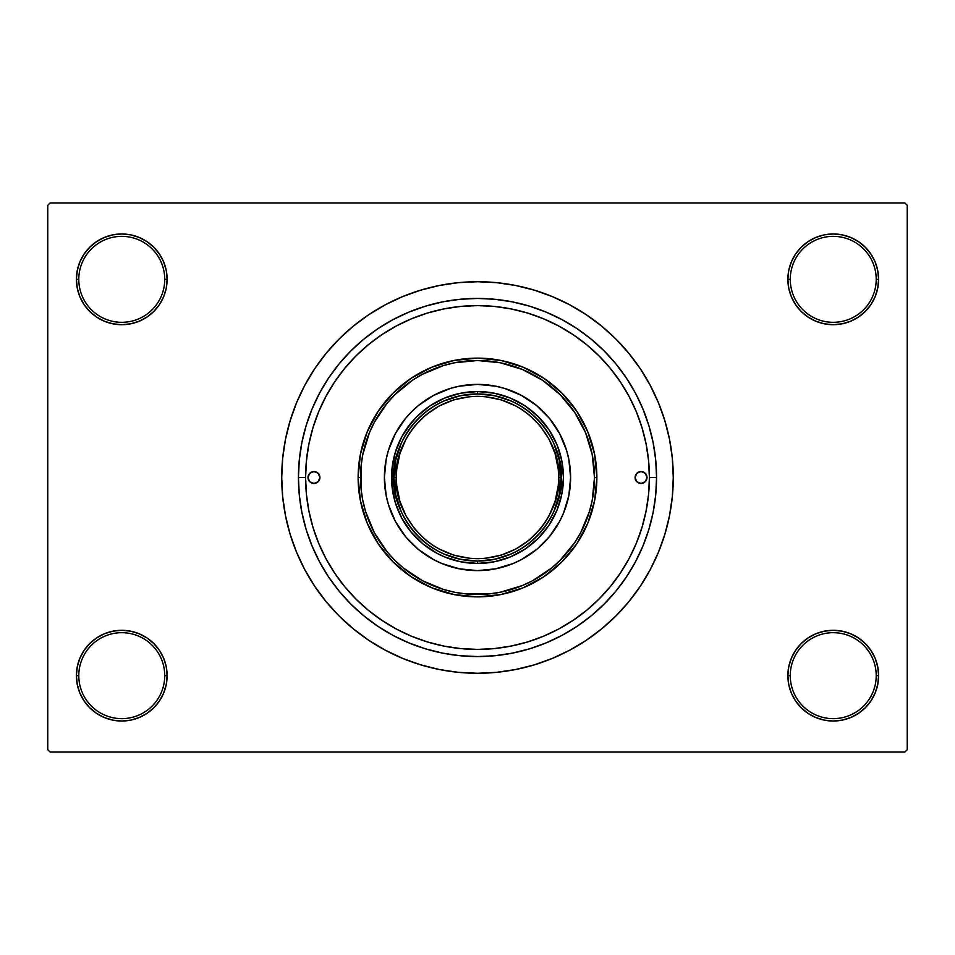 <?xml version="1.0" encoding="UTF-8"?>
<svg xmlns="http://www.w3.org/2000/svg" width="955" height="955" viewBox="0 0 955 955"><rect width="100%" height="100%" fill="white"/><g stroke="black" fill="none" stroke-linecap="round" stroke-linejoin="round"><path stroke-width="1.43" d="M808.037 637.94L801.161 643.586L795.515 650.462L791.325 658.305L788.746 666.817L787.875 675.663L790.263 675.663A42.975 42.975 0 0 0 833.238 718.638A42.975 42.975 0 0 0 876.213 675.663A42.975 42.975 0 0 0 833.238 632.688A42.975 42.975 0 0 0 790.263 675.663L787.875 675.663A45.363 45.363 0 0 1 833.238 630.3A45.363 45.363 0 0 1 878.6 675.663L876.213 675.663A42.975 42.975 0 0 1 833.238 718.638A42.975 42.975 0 0 1 790.263 675.663A42.975 42.975 0 0 1 833.238 632.688A42.975 42.975 0 0 1 876.213 675.663L878.6 675.663L877.729 666.817L875.15 658.305L870.96 650.462L865.314 643.586L858.438 637.94L850.595 633.75L842.083 631.171L833.238 630.3L824.392 631.171L815.88 633.75L808.037 637.94L801.161 643.586L795.515 650.462L791.325 658.305L788.746 666.817L787.875 675.663L788.746 684.508L791.325 693.02L795.515 700.863L801.161 707.739L808.037 713.385L815.88 717.575L824.392 720.154L833.238 721.025L842.083 720.154L850.595 717.575L858.438 713.385L865.314 707.739L870.96 700.863L875.15 693.02L877.729 684.508L878.6 675.663A45.363 45.363 0 0 1 833.238 721.025A45.363 45.363 0 0 1 787.875 675.663L788.746 684.508L791.325 693.02L795.515 700.863L801.161 707.739M153.839 707.739L159.485 700.863L163.675 693.02L166.254 684.508L167.125 675.663A45.363 45.363 0 0 1 121.763 721.025A45.363 45.363 0 0 1 76.4 675.663L78.788 675.663A42.975 42.975 0 0 0 121.763 718.638A42.975 42.975 0 0 0 164.738 675.663A42.975 42.975 0 0 0 121.763 632.688A42.975 42.975 0 0 0 78.788 675.663L76.4 675.663A45.363 45.363 0 0 1 121.763 630.3A45.363 45.363 0 0 1 167.125 675.663L164.738 675.663A42.975 42.975 0 0 1 121.763 718.638A42.975 42.975 0 0 1 78.788 675.663A42.975 42.975 0 0 1 121.763 632.688A42.975 42.975 0 0 1 164.738 675.663L167.125 675.663L166.254 666.817L163.675 658.305L159.485 650.462L153.839 643.586L146.963 637.94L139.12 633.75L130.608 631.171L121.763 630.3L112.917 631.171L104.405 633.75L96.562 637.94L89.686 643.586L84.04 650.462L79.85 658.305L77.271 666.817L76.4 675.663L77.271 684.508L79.85 693.02L84.04 700.863L89.686 707.739L96.562 713.385L104.405 717.575L112.917 720.154L121.763 721.025L130.608 720.154L139.12 717.575L146.963 713.385L153.839 707.739L159.485 700.863L163.675 693.02L166.254 684.508L167.125 675.663L166.254 666.817L163.675 658.305L159.485 650.462L153.839 643.586L146.963 637.94M146.963 317.06L153.839 311.414L159.485 304.538L163.675 296.695L166.254 288.183L167.125 279.338A45.363 45.363 0 0 1 121.763 324.7A45.363 45.363 0 0 1 76.4 279.338L78.788 279.338A42.975 42.975 0 0 0 121.763 322.312A42.975 42.975 0 0 0 164.738 279.338A42.975 42.975 0 0 0 121.763 236.363A42.975 42.975 0 0 0 78.788 279.338L76.4 279.338A45.363 45.363 0 0 1 121.763 233.975A45.363 45.363 0 0 1 167.125 279.338L164.738 279.338A42.975 42.975 0 0 1 121.763 322.312A42.975 42.975 0 0 1 78.788 279.338A42.975 42.975 0 0 1 121.763 236.363A42.975 42.975 0 0 1 164.738 279.338L167.125 279.338L166.254 270.492L163.675 261.98L159.485 254.137L153.839 247.261L146.963 241.615L139.12 237.425L130.608 234.846L121.763 233.975L112.917 234.846L104.405 237.425L96.562 241.615L89.686 247.261L84.04 254.137L79.85 261.98L77.271 270.492L76.4 279.338L77.271 288.183L79.85 296.695L84.04 304.538L89.686 311.414L96.562 317.06L104.405 321.25L112.917 323.829L121.763 324.7L130.608 323.829L139.12 321.25L146.963 317.06L153.839 311.414L159.485 304.538L163.675 296.695L166.254 288.183L167.125 279.338L166.254 270.492L163.675 261.98L159.485 254.137L153.839 247.261M801.161 247.261L795.515 254.137L791.325 261.98L788.746 270.492L787.875 279.338L790.263 279.338A42.975 42.975 0 0 0 833.238 322.312A42.975 42.975 0 0 0 876.213 279.338A42.975 42.975 0 0 0 833.238 236.363A42.975 42.975 0 0 0 790.263 279.338L787.875 279.338A45.363 45.363 0 0 1 833.238 233.975A45.363 45.363 0 0 1 878.6 279.338L876.213 279.338A42.975 42.975 0 0 1 833.238 322.312A42.975 42.975 0 0 1 790.263 279.338A42.975 42.975 0 0 1 833.238 236.363A42.975 42.975 0 0 1 876.213 279.338L878.6 279.338L877.729 270.492L875.15 261.98L870.96 254.137L865.314 247.261L858.438 241.615L850.595 237.425L842.083 234.846L833.238 233.975L824.392 234.846L815.88 237.425L808.037 241.615L801.161 247.261L795.515 254.137L791.325 261.98L788.746 270.492L787.875 279.338L788.746 288.183L791.325 296.695L795.515 304.538L801.161 311.414L808.037 317.06L815.88 321.25L824.392 323.829L833.238 324.7L842.083 323.829L850.595 321.25L858.438 317.06L865.314 311.414L870.96 304.538L875.15 296.695L877.729 288.183L878.6 279.338A45.363 45.363 0 0 1 833.238 324.7A45.363 45.363 0 0 1 787.875 279.338L788.746 288.183L791.325 296.695L795.515 304.538L801.161 311.414L808.037 317.06M656.562 477.5L649.4 477.5L656.562 477.5L655.703 495.048L653.125 512.429L648.851 529.476L642.93 546.021L635.421 561.91L626.385 576.987L615.915 591.097L604.121 604.121L591.097 615.915L576.987 626.385L561.91 635.421L546.021 642.93L529.476 648.851L512.429 653.125L495.048 655.703L477.5 656.562L459.952 655.703L442.571 653.125L425.524 648.851L408.979 642.93L393.09 635.421L378.013 626.385L363.903 615.915L350.879 604.121L339.085 591.097L328.615 576.987L319.579 561.91L312.07 546.021L306.149 529.476L301.876 512.429L299.297 495.048L298.438 477.5A179.062 179.062 0 0 1 477.5 298.438A179.062 179.062 0 0 1 656.562 477.5A179.062 179.062 0 0 1 477.5 656.562A179.062 179.062 0 0 1 298.438 477.5L299.297 459.952L301.876 442.571L306.149 425.524L312.07 408.979L319.579 393.09L328.615 378.013L339.085 363.903L350.879 350.879L363.903 339.085L378.013 328.615L393.09 319.579L408.979 312.07L425.524 306.149L442.571 301.876L459.952 299.297L477.5 298.438L495.048 299.297L512.429 301.876L529.476 306.149L546.021 312.07L561.91 319.579L576.987 328.615L591.097 339.085L604.121 350.879L615.915 363.903L626.385 378.013L635.421 393.09L642.93 408.979L648.851 425.524L653.125 442.571L655.703 459.952L656.562 477.5M305.6 477.5L298.438 477.5L305.6 477.5A171.9 171.9 0 0 1 477.5 305.6A171.9 171.9 0 0 1 649.4 477.5A171.9 171.9 0 0 1 477.5 649.4A171.9 171.9 0 0 1 305.6 477.5L306.424 494.344L308.907 511.032L313.001 527.399L318.683 543.288L325.894 558.532L334.572 573L344.624 586.549L355.952 599.048L368.451 610.376L382 620.428L396.468 629.106L411.712 636.317L427.601 641.999L443.968 646.093L460.656 648.576L477.5 649.4L494.344 648.576L511.032 646.093L527.399 641.999L543.288 636.317L558.532 629.106L573 620.428L586.549 610.376L599.048 599.048L610.376 586.549L620.428 573L629.106 558.532L636.317 543.288L641.999 527.399L646.093 511.032L648.576 494.344L649.4 477.5L648.576 460.656L646.093 443.968L641.999 427.601L636.317 411.712L629.106 396.468L620.428 382L610.376 368.451L599.048 355.952L586.549 344.624L573 334.572L558.532 325.894L543.288 318.683L527.399 313.001L511.032 308.907L494.344 306.424L477.5 305.6L460.656 306.424L443.968 308.907L427.601 313.001L411.712 318.683L396.468 325.894L382 334.572L368.451 344.624L355.952 355.952L344.624 368.451L334.572 382L325.894 396.468L318.683 411.712L313.001 427.601L308.907 443.968L306.424 460.656L305.6 477.464M673.275 477.5A195.775 195.775 0 0 1 477.5 673.275A195.775 195.775 0 0 1 281.725 477.5A195.775 195.775 0 0 1 477.5 281.725A195.775 195.775 0 0 1 673.275 477.5L672.332 458.316L669.515 439.312L664.847 420.666L658.377 402.58L650.164 385.211L640.28 368.737L628.832 353.302L615.939 339.061L601.698 326.168L586.263 314.72L569.789 304.836L552.42 296.623L534.334 290.153L515.688 285.485L496.684 282.668L477.5 281.725L458.316 282.668L439.312 285.485L420.666 290.153L402.58 296.623L385.211 304.836L368.737 314.72L353.302 326.168L339.061 339.061L326.168 353.302L314.72 368.737L304.836 385.211L296.623 402.58L290.153 420.666L285.485 439.312L282.668 458.316L281.725 477.5L282.668 496.684L285.485 515.688L290.153 534.334L296.623 552.42L304.836 569.789L314.72 586.263L326.168 601.698L339.061 615.939L353.302 628.832L368.737 640.28L385.211 650.164L402.58 658.377L420.666 664.847L439.312 669.515L458.316 672.332L477.5 673.275L496.684 672.332L515.688 669.515L534.334 664.847L552.42 658.377L569.789 650.164L586.263 640.28L601.698 628.832L615.939 615.939L628.832 601.698L640.28 586.263L650.164 569.789L658.377 552.42L664.847 534.334L669.515 515.688L672.332 496.684L673.275 477.5M904.863 752.062L50.138 752.062L47.75 749.675L47.75 205.325L50.138 202.938L904.863 202.938L50.138 202.938L47.75 205.325L47.75 749.675L50.138 752.062L904.863 752.062L907.25 749.675L907.25 205.325L907.25 749.675L904.863 752.062M637.057 413.551L634.621 407.761M630.419 398.975L627.316 393.209M573.489 334.895L569.801 332.483M559.857 326.61L554.569 323.84M514.841 309.707L508.502 308.417M399.596 324.27L393.806 327.35M385.474 332.304L380.174 335.814M371.949 341.83L367.424 345.471M314.159 423.936L312.249 430.156M308.179 447.847L306.245 462.614M306.34 493.437L306.901 498.629M312.249 524.844L314.159 531.064M367.424 609.529L371.949 613.182M380.174 619.186L385.51 622.708M492.637 648.732L498.737 648.087M508.502 646.583L514.864 645.293M554.569 631.16L559.857 628.39M627.316 561.791L630.419 556.025M904.863 202.938L907.25 205.325L904.863 202.938M423.745 665.754L437.653 669.18M518.828 668.858L534.334 664.847M531.255 289.246L517.347 285.82M436.172 286.142L420.666 290.153M842.083 234.846L833.238 233.975L824.392 234.846M815.88 321.25L824.392 323.829L833.238 324.7L842.083 323.829L850.595 321.25M130.608 234.846L121.763 233.975L112.917 234.846M89.686 311.414L96.562 317.06M104.405 321.25L112.917 323.829L121.763 324.7L130.608 323.829L139.12 321.25M139.12 633.75L130.608 631.171L121.763 630.3L112.917 631.171L104.405 633.75M112.917 720.154L121.763 721.025L130.608 720.154M865.314 643.586L858.438 637.94M850.595 633.75L842.083 631.171L833.238 630.3L824.392 631.171L815.88 633.75M824.392 720.154L833.238 721.025L842.083 720.154M642.058 527.22L641.569 528.784M319.925 477.5A5.969 5.969 0 0 1 313.956 483.469A5.969 5.969 0 0 1 307.988 477.5L309.73 473.274L313.956 471.531L318.182 473.274L319.925 477.5L318.182 481.726L313.956 483.469L309.73 481.726L307.988 477.5A5.969 5.969 0 0 1 313.956 471.531A5.969 5.969 0 0 1 319.925 477.5L319.806 478.67M647.013 477.5A5.969 5.969 0 0 1 641.044 483.469A5.969 5.969 0 0 1 635.075 477.5L636.818 473.274L641.044 471.531L645.27 473.274L647.013 477.5L645.27 481.726L641.044 483.469L636.818 481.726L635.075 477.5A5.969 5.969 0 0 1 641.044 471.531A5.969 5.969 0 0 1 647.013 477.5M384.388 477.536A93.113 93.113 0 0 0 405.529 536.567L395.382 521.394L388.399 504.526L386.178 495.669L384.388 477.5L386.178 459.331L388.399 450.474L395.382 433.606L405.529 418.433L411.665 411.665L418.433 405.529L433.606 395.382L450.474 388.399L459.331 386.178L477.5 384.388L495.669 386.178L504.526 388.399L521.394 395.382L536.567 405.529L549.471 418.433L559.618 433.606L566.601 450.474L568.822 459.331L570.613 477.5A93.113 93.113 0 0 1 477.5 570.613A93.113 93.113 0 0 1 384.388 477.5A93.113 93.113 0 0 1 477.5 384.388A93.113 93.113 0 0 1 570.613 477.5L568.822 495.669L563.522 513.133L559.618 521.394L549.471 536.567A93.113 93.113 0 0 0 570.613 477.536M477.536 570.613A93.113 93.113 0 0 0 536.567 549.471L521.394 559.618L513.133 563.522L495.669 568.822L477.5 570.613L459.331 568.822L441.867 563.522L433.606 559.618L418.433 549.471A93.113 93.113 0 0 0 477.464 570.613M358.125 477.5L360.513 477.5A116.988 116.988 0 0 1 477.5 360.513A116.988 116.988 0 0 1 594.488 477.5L596.875 477.5A119.375 119.375 0 0 0 477.5 358.125A119.375 119.375 0 0 0 358.125 477.5A119.375 119.375 0 0 1 477.5 358.125A119.375 119.375 0 0 1 596.875 477.5L594.583 500.79L587.791 523.185L576.76 543.825L561.91 561.91L543.825 576.76L523.185 587.791L500.79 594.583L477.5 596.875L454.21 594.583L431.815 587.791L411.175 576.76L393.09 561.91L378.24 543.825L367.209 523.185L360.417 500.79L358.125 477.5L360.417 454.21L367.209 431.815L378.24 411.175L393.09 393.09L411.175 378.24L431.815 367.209L454.21 360.417L477.5 358.125L500.79 360.417L523.185 367.209L543.825 378.24L561.91 393.09L576.76 411.175L587.791 431.815L594.583 454.21L596.875 477.5A119.375 119.375 0 0 1 477.5 596.875A119.375 119.375 0 0 1 358.125 477.5A119.375 119.375 0 0 0 477.5 596.875A119.375 119.375 0 0 0 596.875 477.5L594.488 477.5L592.243 454.676L585.582 432.734L574.767 412.5L560.227 394.773L542.5 380.233L522.266 369.418L500.325 362.757L477.5 360.513L454.676 362.757L443.538 365.55L422.349 374.324L412.5 380.233L394.773 394.773L387.062 403.285L374.324 422.349L369.418 432.734L362.757 454.676L361.074 466.028L361.074 488.972L362.757 500.325L365.55 511.462L374.324 532.651L387.062 551.715L394.773 560.227L403.285 567.938L422.349 580.676L443.538 589.45L454.676 592.243L466.028 593.926L488.972 593.926L500.325 592.243L522.266 585.582L532.651 580.676L551.715 567.938L560.227 560.227L574.767 542.5L580.676 532.651L589.45 511.462L592.243 500.325L594.488 477.5A116.988 116.988 0 0 1 477.5 594.488A116.988 116.988 0 0 1 360.513 477.5L358.125 477.5M641.999 427.601L641.76 426.813M641.581 426.24L641.056 424.581M640.542 423.017L639.301 419.436M638.835 418.183L636.317 411.712M427.601 313.001L411.712 318.683M313.001 527.399L318.683 543.288M527.399 641.999L543.288 636.317M406.03 429.75L416.726 416.726L429.75 406.03L444.612 398.092L460.728 393.197L477.5 391.55L494.272 393.197L510.388 398.092L525.25 406.03L538.274 416.726L548.97 429.75L556.908 444.612L561.803 460.728L563.45 477.5L561.803 494.272L556.908 510.388L548.97 525.25L538.274 538.274L525.25 548.97L510.388 556.908L494.272 561.803L477.5 563.45L460.728 561.803L444.612 556.908L436.984 553.303L422.97 543.944L411.056 532.031L401.697 518.016L395.251 502.449L391.968 485.928L391.968 469.072L395.251 452.551L401.697 436.984L411.056 422.97M549.471 536.567L537.737 548.504M418.433 549.471L406.496 537.737M570.613 477.464A93.113 93.113 0 0 0 549.471 418.433L548.504 417.263M543.335 411.665L542.607 410.937M477.464 384.388A93.113 93.113 0 0 0 418.433 405.529L417.263 406.496M411.665 411.665L410.937 412.393M411.665 543.335L412.393 544.063M543.335 543.335L544.063 542.607M548.97 525.25L543.944 532.031M525.25 548.97L518.016 553.303M429.75 548.97L422.97 543.944M406.03 525.25L401.697 518.016M429.75 406.03L436.984 401.697M525.25 406.03L532.031 411.056M548.97 429.75L553.303 436.984M536.567 405.529A93.113 93.113 0 0 0 477.536 384.388M405.529 418.433A93.113 93.113 0 0 0 384.388 477.464M636.078 480.819L636.818 481.726M644.362 482.466L645.27 481.726M646.893 476.33L646.559 475.22M642.214 471.651L641.044 471.531M637.725 472.534L636.818 473.274M635.194 476.33L635.075 477.5M308.107 478.67L308.441 479.78M312.786 483.349L313.956 483.469M317.275 482.466L318.182 481.726M318.922 474.181L318.182 473.274M310.638 472.534L309.73 473.274M511.343 401.1L494.797 395.752L477.5 393.938L477.5 391.55A85.95 85.95 0 0 0 391.55 477.5A85.95 85.95 0 0 0 477.5 563.45L477.5 561.062L494.797 559.248L511.343 553.9M443.657 553.9L460.203 559.248L477.5 561.062L477.5 563.45A85.95 85.95 0 0 1 391.55 477.5A85.95 85.95 0 0 1 477.5 391.55A85.95 85.95 0 0 1 563.45 477.5A85.95 85.95 0 0 1 477.5 563.45A85.95 85.95 0 0 0 563.45 477.5A85.95 85.95 0 0 0 477.5 391.55L477.5 393.938L460.203 395.752L443.657 401.1M553.9 511.343L559.248 494.797L561.062 477.5L559.248 460.203L553.9 443.657M401.1 443.657L395.752 460.203L393.938 477.5L395.752 494.797L401.1 511.343M432.4 544.995L439.24 549.089L453.935 555.177L469.538 558.281L477.5 558.675L485.462 558.281L501.065 555.177L515.76 549.089L528.998 540.244L540.244 528.998L544.995 522.6L549.089 515.76L555.177 501.065L558.281 485.462L558.675 477.5L561.062 477.5C564.417 453.052 539.348 395.072 477.5 393.938C415.652 395.072 390.583 453.052 393.938 477.5C390.583 501.948 415.652 559.928 477.5 561.062C539.348 559.928 564.417 501.948 561.062 477.5L558.675 477.5C561.934 501.244 537.581 557.565 477.5 558.675C417.419 557.565 393.066 501.244 396.325 477.5L393.938 477.5A83.562 83.562 0 0 1 477.5 393.938A83.562 83.562 0 0 1 561.062 477.5A83.562 83.562 0 0 1 477.5 561.062A83.562 83.562 0 0 1 393.938 477.5L396.325 477.5L396.719 485.462L399.823 501.065L405.911 515.76L414.757 528.998L426.002 540.244L432.448 545.03M522.6 410.005L515.76 405.911L501.065 399.823L485.462 396.719L477.5 396.325L469.538 396.719L453.935 399.823L439.24 405.911L426.002 414.757L414.757 426.002L410.005 432.4L405.911 439.24L399.823 453.935L396.719 469.538L396.325 477.5C393.066 453.756 417.419 397.435 477.5 396.325C537.581 397.435 561.934 453.756 558.675 477.5L558.281 469.538L555.177 453.935L549.089 439.24L540.244 426.002L528.998 414.757L522.552 409.97"/></g></svg>
